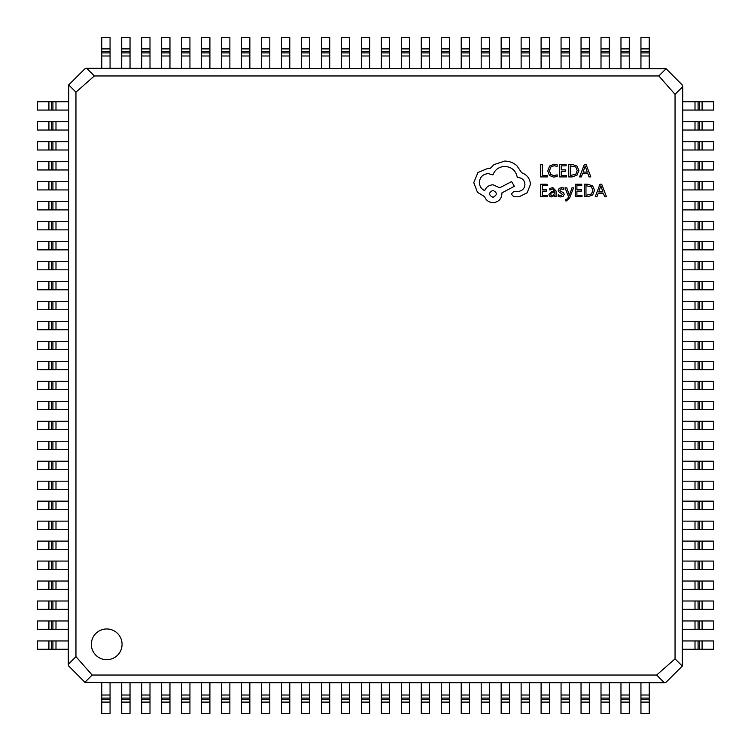 <?xml version="1.0" encoding="UTF-8"?>
<svg xmlns="http://www.w3.org/2000/svg" width="751" height="751" viewBox="0 0 751 751"><rect width="100%" height="100%" fill="white"/><g stroke="black" fill="none" stroke-linecap="round" stroke-linejoin="round"><path stroke-width="1.13" d="M91.34 644.32A15.358 15.358 0 0 0 106.708 659.688A15.358 15.358 0 0 0 122.066 644.32A15.358 15.358 0 0 0 106.708 628.962A15.358 15.358 0 0 0 91.34 644.32M658.843 75.954L94.363 75.954L75.954 92.157L75.954 656.637L92.157 675.046L656.637 675.046L675.046 658.843L675.046 94.363L658.843 75.954L666.081 68.707L86.684 68.275L94.363 75.954M675.046 658.843L682.293 666.081L666.099 682.208L664.316 682.725L656.637 675.046M649.24 702.091L640.941 702.091L640.941 713.45L649.24 713.45L649.24 682.725L664.316 682.725M629.272 702.091L620.974 702.091L620.974 713.45L629.272 713.45L629.272 682.725L649.24 682.725M609.296 702.091L601.007 702.091L601.007 713.45L609.296 713.45L609.296 682.725L629.272 682.725M589.328 702.091L581.039 702.091L581.039 713.45L589.328 713.45L589.328 682.725L609.296 682.725M569.361 702.091L561.063 702.091L561.063 713.45L569.361 713.45L569.361 682.725L589.328 682.725M549.394 702.091L541.096 702.091L541.096 713.45L549.394 713.45L549.394 682.725L569.361 682.725M529.417 702.091L521.128 702.091L521.128 713.45L529.417 713.45L529.417 682.725L549.394 682.725M509.45 702.091L501.152 702.091L501.152 713.45L509.45 713.45L509.45 682.725L529.417 682.725M489.483 702.091L481.184 702.091L481.184 713.45L489.483 713.45L489.483 682.725L509.45 682.725M469.516 702.091L461.217 702.091L461.217 713.45L469.516 713.45L469.516 682.725L489.483 682.725M449.539 702.091L441.25 702.091L441.25 713.45L449.539 713.45L449.539 682.725L469.516 682.725M429.572 702.091L421.273 702.091L421.273 713.45L429.572 713.45L429.572 682.725L449.539 682.725M409.605 702.091L401.306 702.091L401.306 713.45L409.605 713.45L409.605 682.725L429.572 682.725M389.628 702.091L381.339 702.091L381.339 713.45L389.628 713.45L389.628 682.725L409.605 682.725M369.661 702.091L361.372 702.091L361.372 713.45L369.661 713.45L369.661 682.725L389.628 682.725M349.694 702.091L341.395 702.091L341.395 713.45L349.694 713.45L349.694 682.725L369.661 682.725M329.727 702.091L321.428 702.091L321.428 713.45L329.727 713.45L329.727 682.725L349.694 682.725M309.75 702.091L301.461 702.091L301.461 713.45L309.75 713.45L309.75 682.725L329.727 682.725M289.783 702.091L281.484 702.091L281.484 713.45L289.783 713.45L289.783 682.725L309.75 682.725M269.816 702.091L261.517 702.091L261.517 713.45L269.816 713.45L269.816 682.725L289.783 682.725M249.848 702.091L241.55 702.091L241.55 713.45L249.848 713.45L249.848 682.725L269.816 682.725M229.872 702.091L221.583 702.091L221.583 713.45L229.872 713.45L229.872 682.725L249.848 682.725M209.904 702.091L201.606 702.091L201.606 713.45L209.904 713.45L209.904 682.725L229.872 682.725M189.937 702.091L181.639 702.091L181.639 713.45L189.937 713.45L189.937 682.725L209.904 682.725M169.961 702.091L161.672 702.091L161.672 713.45L169.961 713.45L169.961 682.725L189.937 682.725M149.993 702.091L141.704 702.091L141.704 713.45L149.993 713.45L149.993 682.725L169.961 682.725M130.026 702.091L121.728 702.091L121.728 713.45L130.026 713.45L130.026 682.725L149.993 682.725M110.059 702.091L101.761 702.091L101.761 713.45L110.059 713.45L110.059 682.725L130.026 682.725M92.157 675.046L84.919 682.293L110.059 682.725M75.954 92.157L68.707 84.919L84.901 68.792L86.684 68.275M666.081 68.707L682.208 84.901L682.725 86.684L675.046 94.363M682.293 666.081L682.725 86.684M68.707 84.919L68.275 664.316L75.954 656.637M84.919 682.293L68.792 666.099L68.275 664.316M682.725 110.059L713.45 110.059L713.45 101.761L702.091 101.761L702.091 110.059M682.725 101.761L702.091 101.761M682.725 130.026L713.45 130.026L713.45 121.728L702.091 121.728L702.091 130.026M682.725 121.728L702.091 121.728M682.725 149.993L713.45 149.993L713.45 141.704L702.091 141.704L702.091 149.993M682.725 141.704L702.091 141.704M682.725 169.961L713.45 169.961L713.45 161.672L702.091 161.672L702.091 169.961M682.725 161.672L702.091 161.672M682.725 189.937L713.45 189.937L713.45 181.639L702.091 181.639L702.091 189.937M682.725 181.639L702.091 181.639M682.725 209.904L713.45 209.904L713.45 201.606L702.091 201.606L702.091 209.904M682.725 201.606L702.091 201.606M682.725 229.872L713.45 229.872L713.45 221.583L702.091 221.583L702.091 229.872M682.725 221.583L702.091 221.583M682.725 249.848L713.45 249.848L713.45 241.55L702.091 241.55L702.091 249.848M682.725 241.55L702.091 241.55M682.725 269.816L713.45 269.816L713.45 261.517L702.091 261.517L702.091 269.816M682.725 261.517L702.091 261.517M682.725 289.783L713.45 289.783L713.45 281.484L702.091 281.484L702.091 289.783M682.725 281.484L702.091 281.484M682.725 309.75L713.45 309.75L713.45 301.461L702.091 301.461L702.091 309.75M682.725 301.461L702.091 301.461M682.725 329.727L713.45 329.727L713.45 321.428L702.091 321.428L702.091 329.727M682.725 321.428L702.091 321.428M682.725 349.694L713.45 349.694L713.45 341.395L702.091 341.395L702.091 349.694M682.725 341.395L702.091 341.395M682.725 369.661L713.45 369.661L713.45 361.372L702.091 361.372L702.091 369.661M682.725 361.372L702.091 361.372M682.725 389.628L713.45 389.628L713.45 381.339L702.091 381.339L702.091 389.628M682.725 381.339L702.091 381.339M682.725 409.605L713.45 409.605L713.45 401.306L702.091 401.306L702.091 409.605M682.725 401.306L702.091 401.306M682.725 429.572L713.45 429.572L713.45 421.273L702.091 421.273L702.091 429.572M682.725 421.273L702.091 421.273M682.725 449.539L713.45 449.539L713.45 441.25L702.091 441.25L702.091 449.539M682.725 441.25L702.091 441.25M682.725 469.516L713.45 469.516L713.45 461.217L702.091 461.217L702.091 469.516M682.725 461.217L702.091 461.217M682.725 489.483L713.45 489.483L713.45 481.184L702.091 481.184L702.091 489.483M682.725 481.184L702.091 481.184M682.725 509.45L713.45 509.45L713.45 501.152L702.091 501.152L702.091 509.45M682.725 501.152L702.091 501.152M682.725 529.417L713.45 529.417L713.45 521.128L702.091 521.128L702.091 529.417M682.725 521.128L702.091 521.128M682.725 549.394L713.45 549.394L713.45 541.096L702.091 541.096L702.091 549.394M682.725 541.096L702.091 541.096M682.725 569.361L713.45 569.361L713.45 561.063L702.091 561.063L702.091 569.361M682.725 561.063L702.091 561.063M682.725 589.328L713.45 589.328L713.45 581.039L702.091 581.039L702.091 589.328M682.725 581.039L702.091 581.039M682.725 609.296L713.45 609.296L713.45 601.007L702.091 601.007L702.091 609.296M682.725 601.007L702.091 601.007M682.725 629.272L713.45 629.272L713.45 620.974L702.091 620.974L702.091 629.272M682.725 620.974L702.091 620.974M682.725 649.24L713.45 649.24L713.45 640.941L702.091 640.941L702.091 649.24M682.725 640.941L702.091 640.941M68.275 101.761L37.55 101.761L37.55 110.059L68.275 110.059M68.275 121.728L37.55 121.728L37.55 130.026L68.275 130.026M68.275 141.704L37.55 141.704L37.55 149.993L68.275 149.993M68.275 161.672L37.55 161.672L37.55 169.961L68.275 169.961M68.275 181.639L37.55 181.639L37.55 189.937L68.275 189.937M68.275 201.606L37.55 201.606L37.55 209.904L68.275 209.904M68.275 221.583L37.55 221.583L37.55 229.872L68.275 229.872M68.275 241.55L37.55 241.55L37.55 249.848L68.275 249.848M68.275 261.517L37.55 261.517L37.55 269.816L68.275 269.816M68.275 281.484L37.55 281.484L37.55 289.783L68.275 289.783M68.275 301.461L37.55 301.461L37.55 309.75L68.275 309.75M68.275 321.428L37.55 321.428L37.55 329.727L68.275 329.727M68.275 341.395L37.55 341.395L37.55 349.694L68.275 349.694M68.275 361.372L37.55 361.372L37.55 369.661L68.275 369.661M68.275 381.339L37.55 381.339L37.55 389.628L68.275 389.628M68.275 401.306L37.55 401.306L37.55 409.605L68.275 409.605M68.275 421.273L37.55 421.273L37.55 429.572L68.275 429.572M68.275 441.25L37.55 441.25L37.55 449.539L68.275 449.539M68.275 461.217L37.55 461.217L37.55 469.516L68.275 469.516M68.275 481.184L37.55 481.184L37.55 489.483L68.275 489.483M68.275 501.152L37.55 501.152L37.55 509.45L68.275 509.45M68.275 521.128L37.55 521.128L37.55 529.417L68.275 529.417M68.275 541.096L37.55 541.096L37.55 549.394L68.275 549.394M68.275 561.063L37.55 561.063L37.55 569.361L68.275 569.361M68.275 581.039L37.55 581.039L37.55 589.328L68.275 589.328M68.275 601.007L37.55 601.007L37.55 609.296L68.275 609.296M68.275 620.974L37.55 620.974L37.55 629.272L68.275 629.272M68.275 640.941L37.55 640.941L37.55 649.24L68.275 649.24M649.24 68.275L649.24 37.55L640.941 37.55L640.941 68.275M629.272 68.275L629.272 37.55L620.974 37.55L620.974 68.275M609.296 68.275L609.296 37.55L601.007 37.55L601.007 68.275M589.328 68.275L589.328 37.55L581.039 37.55L581.039 68.275M569.361 68.275L569.361 37.55L561.063 37.55L561.063 68.275M549.394 68.275L549.394 37.55L541.096 37.55L541.096 68.275M529.417 68.275L529.417 37.55L521.128 37.55L521.128 68.275M509.45 68.275L509.45 37.55L501.152 37.55L501.152 68.275M489.483 68.275L489.483 37.55L481.184 37.55L481.184 68.275M469.516 68.275L469.516 37.55L461.217 37.55L461.217 68.275M449.539 68.275L449.539 37.55L441.25 37.55L441.25 68.275M429.572 68.275L429.572 37.55L421.273 37.55L421.273 68.275M409.605 68.275L409.605 37.55L401.306 37.55L401.306 68.275M389.628 68.275L389.628 37.55L381.339 37.55L381.339 68.275M369.661 68.275L369.661 37.55L361.372 37.55L361.372 68.275M349.694 68.275L349.694 37.55L341.395 37.55L341.395 68.275M329.727 68.275L329.727 37.55L321.428 37.55L321.428 68.275M309.75 68.275L309.75 37.55L301.461 37.55L301.461 68.275M289.783 68.275L289.783 37.55L281.484 37.55L281.484 68.275M269.816 68.275L269.816 37.55L261.517 37.55L261.517 68.275M249.848 68.275L249.848 37.55L241.55 37.55L241.55 68.275M229.872 68.275L229.872 37.55L221.583 37.55L221.583 68.275M209.904 68.275L209.904 37.55L201.606 37.55L201.606 68.275M189.937 68.275L189.937 37.55L181.639 37.55L181.639 68.275M169.961 68.275L169.961 37.55L161.672 37.55L161.672 68.275M149.993 68.275L149.993 37.55L141.704 37.55L141.704 68.275M130.026 68.275L130.026 37.55L121.728 37.55L121.728 68.275M110.059 68.275L110.059 37.55L101.761 37.55L101.761 68.275M640.941 702.091L640.941 682.725M620.974 702.091L620.974 682.725M601.007 702.091L601.007 682.725M581.039 702.091L581.039 682.725M561.063 702.091L561.063 682.725M541.096 702.091L541.096 682.725M521.128 702.091L521.128 682.725M501.152 702.091L501.152 682.725M481.184 702.091L481.184 682.725M461.217 702.091L461.217 682.725M441.25 702.091L441.25 682.725M421.273 702.091L421.273 682.725M401.306 702.091L401.306 682.725M381.339 702.091L381.339 682.725M361.372 702.091L361.372 682.725M341.395 702.091L341.395 682.725M321.428 702.091L321.428 682.725M301.461 702.091L301.461 682.725M281.484 702.091L281.484 682.725M261.517 702.091L261.517 682.725M241.55 702.091L241.55 682.725M221.583 702.091L221.583 682.725M201.606 702.091L201.606 682.725M181.639 702.091L181.639 682.725M161.672 702.091L161.672 682.725M141.704 702.091L141.704 682.725M121.728 702.091L121.728 682.725M101.761 702.091L101.761 682.725M547.272 176.917L547.272 175.49L542.288 175.49L542.288 164.422L540.682 164.422L540.682 176.917L547.272 176.917M553.675 177.133L557.139 176.401L557.139 174.852L553.909 175.687L550.699 174.373L549.469 170.806L550.783 167.051L554.191 165.671L557.139 166.412L557.139 164.722L554.172 164.206L549.582 166.046L547.779 170.909L549.385 175.424L553.675 177.133M566.357 176.917L566.357 175.49L561.25 175.49L561.25 171.284L565.719 171.284L565.719 169.857L561.25 169.857L561.25 165.858L566.076 165.858L566.076 164.422L559.636 164.422L559.636 176.917L566.357 176.917M568.723 176.917L572.159 176.917L577.012 175.171L578.89 170.505L577.012 166.074L572.281 164.422L568.723 164.422L568.723 176.917M570.328 165.858L570.328 175.49L575.857 174.185L577.2 170.552L575.829 167.032L570.328 165.858M590.83 176.917L586.071 164.422L584.344 164.422L579.584 176.917L581.368 176.917L582.569 173.5L587.77 173.5L589.047 176.917L590.83 176.917M583.086 172.092L587.273 172.092L585.189 166.018L583.086 172.092M547.404 196.743L547.404 195.316L542.288 195.316L542.288 191.111L546.756 191.111L546.756 189.684L542.288 189.684L542.288 185.685L547.113 185.685L547.113 184.248L540.682 184.248L540.682 196.743L547.404 196.743M552.839 187.609L549.77 188.445L549.77 189.965L552.698 188.886L554.501 191.073L551.863 191.439L548.897 194.349L549.666 196.246L551.732 196.95L554.463 195.363L554.501 196.743L556.069 196.743L556.069 190.998L552.839 187.609M550.896 193.091L550.943 195.269L552.135 195.673L553.834 194.941L554.501 192.265L550.896 193.091M560.762 195.673L558.19 194.809L558.19 196.433L560.612 196.95L563.212 196.246L564.217 194.312L563.691 192.838L560.152 190.914L559.814 190.087L561.523 188.886L563.794 189.524L563.794 188.013L561.673 187.609L559.204 188.323L558.2 190.228L558.641 191.636L562.612 194.471L560.762 195.673M573.604 187.816L571.98 187.816L569.352 195.26L566.78 187.816L565.034 187.816L568.535 196.724L567.85 198.348L566.245 199.606L565.353 199.428L565.353 200.817L566.367 200.949L569.549 198.086L573.604 187.816M582.006 196.743L582.006 195.316L576.899 195.316L576.899 191.111L581.368 191.111L581.368 189.684L576.899 189.684L576.899 185.685L581.725 185.685L581.725 184.248L575.285 184.248L575.285 196.743L582.006 196.743M584.372 196.743L587.808 196.743L592.661 194.988L594.539 190.332L592.661 185.901L587.93 184.248L584.372 184.248L584.372 196.743M585.977 185.685L585.977 195.316L591.516 194.011L592.849 190.379L591.478 186.858L585.977 185.685M606.479 196.743L601.72 184.248L599.993 184.248L595.233 196.743L597.017 196.743L598.218 193.326L603.419 193.326L604.696 196.743L606.479 196.743M598.735 191.909L602.922 191.909L600.847 185.844L598.735 191.909M530.441 184.342C529.999 178.597 527.071 174.72 521.645 172.711L516.848 165.689C513.355 162.685 509.328 161.146 504.766 161.071L494.102 164.535L490.196 168.44L488.15 168.262L477.936 172.533L473.759 182.662L477.486 192.34L484.602 196.612C486.038 200.395 488.845 202.413 493.041 202.648C498.448 202.132 501.405 199.165 501.921 193.767L501.921 192.876L514.36 186.304L511.609 181.592L499.706 187.816L493.041 184.793C488.967 185.056 486.179 187.008 484.686 190.651C481.353 189.036 479.579 186.314 479.354 182.484C479.87 177.076 482.837 174.11 488.244 173.594L492.947 174.927C494.965 169.595 498.936 166.75 504.86 166.403C511.844 166.994 515.993 170.693 517.298 177.508L518.002 177.508C522.227 177.903 524.536 180.212 524.94 184.436C524.62 188.435 522.489 190.745 518.537 191.364L514.003 191.28L511.253 194.03L513.825 196.781L519.072 196.781L527.155 192.791L530.441 184.342M492.947 197.316C497.415 194.988 497.415 192.678 492.947 190.388C488.497 192.697 488.497 195.007 492.947 197.316M695.013 101.761L695.013 110.059M698.083 101.761L698.083 110.059M699.341 101.761L699.341 110.059M695.013 121.728L695.013 130.026M698.083 121.728L698.083 130.026M699.341 121.728L699.341 130.026M695.013 141.704L695.013 149.993M698.083 141.704L698.083 149.993M699.341 141.704L699.341 149.993M695.013 161.672L695.013 169.961M698.083 161.672L698.083 169.961M699.341 161.672L699.341 169.961M695.013 181.639L695.013 189.937M698.083 181.639L698.083 189.937M699.341 181.639L699.341 189.937M695.013 201.606L695.013 209.904M698.083 201.606L698.083 209.904M699.341 201.606L699.341 209.904M695.013 221.583L695.013 229.872M698.083 221.583L698.083 229.872M699.341 221.583L699.341 229.872M695.013 241.55L695.013 249.848M698.083 241.55L698.083 249.848M699.341 241.55L699.341 249.848M695.013 261.517L695.013 269.816M698.083 261.517L698.083 269.816M699.341 261.517L699.341 269.816M695.013 281.484L695.013 289.783M698.083 281.484L698.083 289.783M699.341 281.484L699.341 289.783M695.013 301.461L695.013 309.75M698.083 301.461L698.083 309.75M699.341 301.461L699.341 309.75M695.013 321.428L695.013 329.727M698.083 321.428L698.083 329.727M699.341 321.428L699.341 329.727M695.013 341.395L695.013 349.694M698.083 341.395L698.083 349.694M699.341 341.395L699.341 349.694M695.013 361.372L695.013 369.661M698.083 361.372L698.083 369.661M699.341 361.372L699.341 369.661M695.013 381.339L695.013 389.628M698.083 381.339L698.083 389.628M699.341 381.339L699.341 389.628M695.013 401.306L695.013 409.605M698.083 401.306L698.083 409.605M699.341 401.306L699.341 409.605M695.013 421.273L695.013 429.572M698.083 421.273L698.083 429.572M699.341 421.273L699.341 429.572M695.013 441.25L695.013 449.539M698.083 441.25L698.083 449.539M699.341 441.25L699.341 449.539M695.013 461.217L695.013 469.516M698.083 461.217L698.083 469.516M699.341 461.217L699.341 469.516M695.013 481.184L695.013 489.483M698.083 481.184L698.083 489.483M699.341 481.184L699.341 489.483M695.013 501.152L695.013 509.45M698.083 501.152L698.083 509.45M699.341 501.152L699.341 509.45M695.013 521.128L695.013 529.417M698.083 521.128L698.083 529.417M699.341 521.128L699.341 529.417M695.013 541.096L695.013 549.394M698.083 541.096L698.083 549.394M699.341 541.096L699.341 549.394M695.013 561.063L695.013 569.361M698.083 561.063L698.083 569.361M699.341 561.063L699.341 569.361M695.013 581.039L695.013 589.328M698.083 581.039L698.083 589.328M699.341 581.039L699.341 589.328M695.013 601.007L695.013 609.296M698.083 601.007L698.083 609.296M699.341 601.007L699.341 609.296M695.013 620.974L695.013 629.272M698.083 620.974L698.083 629.272M699.341 620.974L699.341 629.272M695.013 640.941L695.013 649.24M698.083 640.941L698.083 649.24M699.341 640.941L699.341 649.24M48.909 101.761L48.909 110.059M51.659 101.761L51.659 110.059M52.917 101.761L52.917 110.059M55.987 101.761L55.987 110.059M48.909 121.728L48.909 130.026M51.659 121.728L51.659 130.026M52.917 121.728L52.917 130.026M55.987 121.728L55.987 130.026M48.909 141.704L48.909 149.993M51.659 141.704L51.659 149.993M52.917 141.704L52.917 149.993M55.987 141.704L55.987 149.993M48.909 161.672L48.909 169.961M51.659 161.672L51.659 169.961M52.917 161.672L52.917 169.961M55.987 161.672L55.987 169.961M48.909 181.639L48.909 189.937M51.659 181.639L51.659 189.937M52.917 181.639L52.917 189.937M55.987 181.639L55.987 189.937M48.909 201.606L48.909 209.904M51.659 201.606L51.659 209.904M52.917 201.606L52.917 209.904M55.987 201.606L55.987 209.904M48.909 221.583L48.909 229.872M51.659 221.583L51.659 229.872M52.917 221.583L52.917 229.872M55.987 221.583L55.987 229.872M48.909 241.55L48.909 249.848M51.659 241.55L51.659 249.848M52.917 241.55L52.917 249.848M55.987 241.55L55.987 249.848M48.909 261.517L48.909 269.816M51.659 261.517L51.659 269.816M52.917 261.517L52.917 269.816M55.987 261.517L55.987 269.816M48.909 281.484L48.909 289.783M51.659 281.484L51.659 289.783M52.917 281.484L52.917 289.783M55.987 281.484L55.987 289.783M48.909 301.461L48.909 309.75M51.659 301.461L51.659 309.75M52.917 301.461L52.917 309.75M55.987 301.461L55.987 309.75M48.909 321.428L48.909 329.727M51.659 321.428L51.659 329.727M52.917 321.428L52.917 329.727M55.987 321.428L55.987 329.727M48.909 341.395L48.909 349.694M51.659 341.395L51.659 349.694M52.917 341.395L52.917 349.694M55.987 341.395L55.987 349.694M48.909 361.372L48.909 369.661M51.659 361.372L51.659 369.661M52.917 361.372L52.917 369.661M55.987 361.372L55.987 369.661M48.909 381.339L48.909 389.628M51.659 381.339L51.659 389.628M52.917 381.339L52.917 389.628M55.987 381.339L55.987 389.628M48.909 401.306L48.909 409.605M51.659 401.306L51.659 409.605M52.917 401.306L52.917 409.605M55.987 401.306L55.987 409.605M48.909 421.273L48.909 429.572M51.659 421.273L51.659 429.572M52.917 421.273L52.917 429.572M55.987 421.273L55.987 429.572M48.909 441.25L48.909 449.539M51.659 441.25L51.659 449.539M52.917 441.25L52.917 449.539M55.987 441.25L55.987 449.539M48.909 461.217L48.909 469.516M51.659 461.217L51.659 469.516M52.917 461.217L52.917 469.516M55.987 461.217L55.987 469.516M48.909 481.184L48.909 489.483M51.659 481.184L51.659 489.483M52.917 481.184L52.917 489.483M55.987 481.184L55.987 489.483M48.909 501.152L48.909 509.45M51.659 501.152L51.659 509.45M52.917 501.152L52.917 509.45M55.987 501.152L55.987 509.45M48.909 521.128L48.909 529.417M51.659 521.128L51.659 529.417M52.917 521.128L52.917 529.417M55.987 521.128L55.987 529.417M48.909 541.096L48.909 549.394M51.659 541.096L51.659 549.394M52.917 541.096L52.917 549.394M55.987 541.096L55.987 549.394M48.909 561.063L48.909 569.361M51.659 561.063L51.659 569.361M52.917 561.063L52.917 569.361M55.987 561.063L55.987 569.361M48.909 581.039L48.909 589.328M51.659 581.039L51.659 589.328M52.917 581.039L52.917 589.328M55.987 581.039L55.987 589.328M48.909 601.007L48.909 609.296M51.659 601.007L51.659 609.296M52.917 601.007L52.917 609.296M55.987 601.007L55.987 609.296M48.909 620.974L48.909 629.272M51.659 620.974L51.659 629.272M52.917 620.974L52.917 629.272M55.987 620.974L55.987 629.272M48.909 640.941L48.909 649.24M51.659 640.941L51.659 649.24M52.917 640.941L52.917 649.24M55.987 640.941L55.987 649.24M649.24 48.909L640.941 48.909M649.24 51.659L640.941 51.659M649.24 52.917L640.941 52.917M649.24 55.987L640.941 55.987M629.272 48.909L620.974 48.909M629.272 51.659L620.974 51.659M629.272 52.917L620.974 52.917M629.272 55.987L620.974 55.987M609.296 48.909L601.007 48.909M609.296 51.659L601.007 51.659M609.296 52.917L601.007 52.917M609.296 55.987L601.007 55.987M589.328 48.909L581.039 48.909M589.328 51.659L581.039 51.659M589.328 52.917L581.039 52.917M589.328 55.987L581.039 55.987M569.361 48.909L561.063 48.909M569.361 51.659L561.063 51.659M569.361 52.917L561.063 52.917M569.361 55.987L561.063 55.987M549.394 48.909L541.096 48.909M549.394 51.659L541.096 51.659M549.394 52.917L541.096 52.917M549.394 55.987L541.096 55.987M529.417 48.909L521.128 48.909M529.417 51.659L521.128 51.659M529.417 52.917L521.128 52.917M529.417 55.987L521.128 55.987M509.45 48.909L501.152 48.909M509.45 51.659L501.152 51.659M509.45 52.917L501.152 52.917M509.45 55.987L501.152 55.987M489.483 48.909L481.184 48.909M489.483 51.659L481.184 51.659M489.483 52.917L481.184 52.917M489.483 55.987L481.184 55.987M469.516 48.909L461.217 48.909M469.516 51.659L461.217 51.659M469.516 52.917L461.217 52.917M469.516 55.987L461.217 55.987M449.539 48.909L441.25 48.909M449.539 51.659L441.25 51.659M449.539 52.917L441.25 52.917M449.539 55.987L441.25 55.987M429.572 48.909L421.273 48.909M429.572 51.659L421.273 51.659M429.572 52.917L421.273 52.917M429.572 55.987L421.273 55.987M409.605 48.909L401.306 48.909M409.605 51.659L401.306 51.659M409.605 52.917L401.306 52.917M409.605 55.987L401.306 55.987M389.628 48.909L381.339 48.909M389.628 51.659L381.339 51.659M389.628 52.917L381.339 52.917M389.628 55.987L381.339 55.987M369.661 48.909L361.372 48.909M369.661 51.659L361.372 51.659M369.661 52.917L361.372 52.917M369.661 55.987L361.372 55.987M349.694 48.909L341.395 48.909M349.694 51.659L341.395 51.659M349.694 52.917L341.395 52.917M349.694 55.987L341.395 55.987M329.727 48.909L321.428 48.909M329.727 51.659L321.428 51.659M329.727 52.917L321.428 52.917M329.727 55.987L321.428 55.987M309.75 48.909L301.461 48.909M309.75 51.659L301.461 51.659M309.75 52.917L301.461 52.917M309.75 55.987L301.461 55.987M289.783 48.909L281.484 48.909M289.783 51.659L281.484 51.659M289.783 52.917L281.484 52.917M289.783 55.987L281.484 55.987M269.816 48.909L261.517 48.909M269.816 51.659L261.517 51.659M269.816 52.917L261.517 52.917M269.816 55.987L261.517 55.987M249.848 48.909L241.55 48.909M249.848 51.659L241.55 51.659M249.848 52.917L241.55 52.917M249.848 55.987L241.55 55.987M229.872 48.909L221.583 48.909M229.872 51.659L221.583 51.659M229.872 52.917L221.583 52.917M229.872 55.987L221.583 55.987M209.904 48.909L201.606 48.909M209.904 51.659L201.606 51.659M209.904 52.917L201.606 52.917M209.904 55.987L201.606 55.987M189.937 48.909L181.639 48.909M189.937 51.659L181.639 51.659M189.937 52.917L181.639 52.917M189.937 55.987L181.639 55.987M169.961 48.909L161.672 48.909M169.961 51.659L161.672 51.659M169.961 52.917L161.672 52.917M169.961 55.987L161.672 55.987M149.993 48.909L141.704 48.909M149.993 51.659L141.704 51.659M149.993 52.917L141.704 52.917M149.993 55.987L141.704 55.987M130.026 48.909L121.728 48.909M130.026 51.659L121.728 51.659M130.026 52.917L121.728 52.917M130.026 55.987L121.728 55.987M110.059 48.909L101.761 48.909M110.059 51.659L101.761 51.659M110.059 52.917L101.761 52.917M110.059 55.987L101.761 55.987M649.24 695.013L640.941 695.013M649.24 698.083L640.941 698.083M649.24 699.341L640.941 699.341M629.272 695.013L620.974 695.013M629.272 698.083L620.974 698.083M629.272 699.341L620.974 699.341M609.296 695.013L601.007 695.013M609.296 698.083L601.007 698.083M609.296 699.341L601.007 699.341M589.328 695.013L581.039 695.013M589.328 698.083L581.039 698.083M589.328 699.341L581.039 699.341M569.361 695.013L561.063 695.013M569.361 698.083L561.063 698.083M569.361 699.341L561.063 699.341M549.394 695.013L541.096 695.013M549.394 698.083L541.096 698.083M549.394 699.341L541.096 699.341M529.417 695.013L521.128 695.013M529.417 698.083L521.128 698.083M529.417 699.341L521.128 699.341M509.45 695.013L501.152 695.013M509.45 698.083L501.152 698.083M509.45 699.341L501.152 699.341M489.483 695.013L481.184 695.013M489.483 698.083L481.184 698.083M489.483 699.341L481.184 699.341M469.516 695.013L461.217 695.013M469.516 698.083L461.217 698.083M469.516 699.341L461.217 699.341M449.539 695.013L441.25 695.013M449.539 698.083L441.25 698.083M449.539 699.341L441.25 699.341M429.572 695.013L421.273 695.013M429.572 698.083L421.273 698.083M429.572 699.341L421.273 699.341M409.605 695.013L401.306 695.013M409.605 698.083L401.306 698.083M409.605 699.341L401.306 699.341M389.628 695.013L381.339 695.013M389.628 698.083L381.339 698.083M389.628 699.341L381.339 699.341M369.661 695.013L361.372 695.013M369.661 698.083L361.372 698.083M369.661 699.341L361.372 699.341M349.694 695.013L341.395 695.013M349.694 698.083L341.395 698.083M349.694 699.341L341.395 699.341M329.727 695.013L321.428 695.013M329.727 698.083L321.428 698.083M329.727 699.341L321.428 699.341M309.75 695.013L301.461 695.013M309.75 698.083L301.461 698.083M309.75 699.341L301.461 699.341M289.783 695.013L281.484 695.013M289.783 698.083L281.484 698.083M289.783 699.341L281.484 699.341M269.816 695.013L261.517 695.013M269.816 698.083L261.517 698.083M269.816 699.341L261.517 699.341M249.848 695.013L241.55 695.013M249.848 698.083L241.55 698.083M249.848 699.341L241.55 699.341M229.872 695.013L221.583 695.013M229.872 698.083L221.583 698.083M229.872 699.341L221.583 699.341M209.904 695.013L201.606 695.013M209.904 698.083L201.606 698.083M209.904 699.341L201.606 699.341M189.937 695.013L181.639 695.013M189.937 698.083L181.639 698.083M189.937 699.341L181.639 699.341M169.961 695.013L161.672 695.013M169.961 698.083L161.672 698.083M169.961 699.341L161.672 699.341M149.993 695.013L141.704 695.013M149.993 698.083L141.704 698.083M149.993 699.341L141.704 699.341M130.026 695.013L121.728 695.013M130.026 698.083L121.728 698.083M130.026 699.341L121.728 699.341M110.059 695.013L101.761 695.013M110.059 698.083L101.761 698.083M110.059 699.341L101.761 699.341"/></g></svg>
